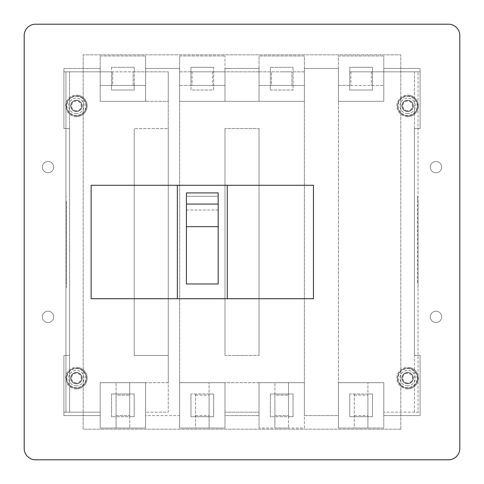 <?xml version="1.0" encoding="UTF-8"?>
<svg xmlns="http://www.w3.org/2000/svg" width="484" height="484" viewBox="0 0 484 484"><rect width="100%" height="100%" fill="white"/><g stroke="black" fill="none" stroke-linecap="round" stroke-linejoin="round"><path stroke-width="0.36" stroke-dasharray="2.42 1.81" d="M76.381 111.55A5.669 5.669 0 0 1 70.706 105.875A5.669 5.669 0 0 1 76.381 100.206A5.669 5.669 0 0 1 82.05 105.875A5.669 5.669 0 0 1 76.381 111.55A5.669 5.669 0 0 1 70.706 105.875A5.669 5.669 0 0 1 76.381 100.206A5.669 5.669 0 0 1 82.05 105.875A5.669 5.669 0 0 1 76.381 111.55A5.669 5.669 0 0 1 70.706 105.875A5.669 5.669 0 0 1 76.381 100.206A5.669 5.669 0 0 1 82.05 105.875A5.669 5.669 0 0 1 76.381 111.55A5.669 5.669 0 0 1 70.706 105.875A5.669 5.669 0 0 1 76.381 100.206A5.669 5.669 0 0 1 82.05 105.875A5.669 5.669 0 0 1 76.381 111.55A5.669 5.669 0 0 1 70.712 105.875A5.669 5.669 0 0 1 76.381 100.206A5.669 5.669 0 0 1 82.056 105.875A5.669 5.669 0 0 1 76.381 111.55A5.669 5.669 0 0 1 70.712 105.875A5.669 5.669 0 0 1 76.381 100.206A5.669 5.669 0 0 1 82.056 105.875A5.669 5.669 0 0 1 76.381 111.55M76.381 116.65A10.775 10.775 0 0 1 65.606 105.875A10.775 10.775 0 0 1 76.381 95.1A10.775 10.775 0 0 1 87.156 105.875A10.775 10.775 0 0 1 76.381 116.65A10.775 10.775 0 0 1 65.606 105.875A10.775 10.775 0 0 1 76.381 95.1A10.775 10.775 0 0 1 87.156 105.875A10.775 10.775 0 0 1 76.381 116.65A10.775 10.775 0 0 0 87.156 105.875A10.775 10.775 0 0 0 76.381 95.1M76.381 115.858A9.982 9.982 0 0 1 66.399 105.875A9.982 9.982 0 0 1 76.381 95.892A9.982 9.982 0 0 1 86.364 105.875A9.982 9.982 0 0 1 76.381 115.858A9.982 9.982 0 0 1 66.399 105.875A9.982 9.982 0 0 1 76.381 95.892A9.982 9.982 0 0 1 86.364 105.875A9.982 9.982 0 0 1 76.381 115.858A9.982 9.982 0 0 1 66.399 105.875A9.982 9.982 0 0 1 76.381 95.892A9.982 9.982 0 0 1 86.364 105.875A9.982 9.982 0 0 1 76.381 115.858A9.982 9.982 0 0 1 66.399 105.875A9.982 9.982 0 0 1 76.381 95.892A9.982 9.982 0 0 1 86.364 105.875A9.982 9.982 0 0 1 76.381 115.858A9.982 9.982 0 0 1 66.399 105.875A9.982 9.982 0 0 1 76.381 95.892A9.982 9.982 0 0 1 86.364 105.875A9.982 9.982 0 0 1 76.381 115.858M407.619 111.55A5.669 5.669 0 0 1 401.944 105.875A5.669 5.669 0 0 1 407.619 100.206A5.669 5.669 0 0 1 413.288 105.875A5.669 5.669 0 0 1 407.619 111.55A5.669 5.669 0 0 1 401.944 105.875A5.669 5.669 0 0 1 407.619 100.206A5.669 5.669 0 0 1 413.288 105.875A5.669 5.669 0 0 1 407.619 111.55A5.669 5.669 0 0 1 401.944 105.875A5.669 5.669 0 0 1 407.619 100.206A5.669 5.669 0 0 1 413.288 105.875A5.669 5.669 0 0 1 407.619 111.55A5.669 5.669 0 0 1 401.944 105.875A5.669 5.669 0 0 1 407.619 100.206A5.669 5.669 0 0 1 413.288 105.875A5.669 5.669 0 0 1 407.619 111.55A5.669 5.669 0 0 1 401.944 105.875A5.669 5.669 0 0 1 407.619 100.206A5.669 5.669 0 0 1 413.288 105.875A5.669 5.669 0 0 1 407.619 111.55A5.669 5.669 0 0 1 401.944 105.875A5.669 5.669 0 0 1 407.619 100.206A5.669 5.669 0 0 1 413.288 105.875A5.669 5.669 0 0 1 407.619 111.55M407.619 116.65A10.775 10.775 0 0 1 396.844 105.875A10.775 10.775 0 0 1 407.619 95.1A10.775 10.775 0 0 1 418.394 105.875A10.775 10.775 0 0 1 407.619 116.65A10.775 10.775 0 0 1 396.844 105.875A10.775 10.775 0 0 1 407.619 95.1A10.775 10.775 0 0 1 418.394 105.875A10.775 10.775 0 0 1 407.619 116.65A10.775 10.775 0 0 0 418.394 105.875A10.775 10.775 0 0 0 407.619 95.1M407.619 115.858A9.982 9.982 0 0 1 397.636 105.875A9.982 9.982 0 0 1 407.619 95.892A9.982 9.982 0 0 1 417.601 105.875A9.982 9.982 0 0 1 407.619 115.858A9.982 9.982 0 0 1 397.636 105.875A9.982 9.982 0 0 1 407.619 95.892A9.982 9.982 0 0 1 417.601 105.875A9.982 9.982 0 0 1 407.619 115.858A9.982 9.982 0 0 1 397.636 105.875A9.982 9.982 0 0 1 407.619 95.892A9.982 9.982 0 0 1 417.601 105.875A9.982 9.982 0 0 1 407.619 115.858A9.982 9.982 0 0 1 397.636 105.875A9.982 9.982 0 0 1 407.619 95.892A9.982 9.982 0 0 1 417.601 105.875A9.982 9.982 0 0 1 407.619 115.858A9.982 9.982 0 0 1 397.636 105.875A9.982 9.982 0 0 1 407.619 95.892A9.982 9.982 0 0 1 417.601 105.875A9.982 9.982 0 0 1 407.619 115.858M407.619 383.794A5.669 5.669 0 0 1 401.944 378.125A5.669 5.669 0 0 1 407.619 372.45A5.669 5.669 0 0 1 413.288 378.125A5.669 5.669 0 0 1 407.619 383.794A5.669 5.669 0 0 1 401.944 378.125A5.669 5.669 0 0 1 407.619 372.45A5.669 5.669 0 0 1 413.288 378.125A5.669 5.669 0 0 1 407.619 383.794A5.669 5.669 0 0 1 401.944 378.125A5.669 5.669 0 0 1 407.619 372.45A5.669 5.669 0 0 1 413.288 378.125A5.669 5.669 0 0 1 407.619 383.794A5.669 5.669 0 0 1 401.944 378.125A5.669 5.669 0 0 1 407.619 372.45A5.669 5.669 0 0 1 413.288 378.125A5.669 5.669 0 0 1 407.619 383.794A5.669 5.669 0 0 1 401.944 378.125A5.669 5.669 0 0 1 407.619 372.45A5.669 5.669 0 0 1 413.288 378.125A5.669 5.669 0 0 1 407.619 383.794A5.669 5.669 0 0 1 401.944 378.125A5.669 5.669 0 0 1 407.619 372.45A5.669 5.669 0 0 1 413.288 378.125A5.669 5.669 0 0 1 407.619 383.794M407.619 388.9A10.775 10.775 0 0 1 396.844 378.125A10.775 10.775 0 0 1 407.619 367.35A10.775 10.775 0 0 1 418.394 378.125A10.775 10.775 0 0 1 407.619 388.9A10.775 10.775 0 0 1 396.844 378.125A10.775 10.775 0 0 1 407.619 367.35A10.775 10.775 0 0 1 418.394 378.125A10.775 10.775 0 0 1 407.619 388.9A10.775 10.775 0 0 0 418.394 378.125A10.775 10.775 0 0 0 407.619 367.35M407.619 388.108A9.982 9.982 0 0 1 397.636 378.125A9.982 9.982 0 0 1 407.619 368.142A9.982 9.982 0 0 1 417.601 378.125A9.982 9.982 0 0 1 407.619 388.108A9.982 9.982 0 0 1 397.636 378.125A9.982 9.982 0 0 1 407.619 368.142A9.982 9.982 0 0 1 417.601 378.125A9.982 9.982 0 0 1 407.619 388.108A9.982 9.982 0 0 1 397.636 378.125A9.982 9.982 0 0 1 407.619 368.142A9.982 9.982 0 0 1 417.601 378.125A9.982 9.982 0 0 1 407.619 388.108A9.982 9.982 0 0 1 397.636 378.125A9.982 9.982 0 0 1 407.619 368.142A9.982 9.982 0 0 1 417.601 378.125A9.982 9.982 0 0 1 407.619 388.108A9.982 9.982 0 0 1 397.636 378.125A9.982 9.982 0 0 1 407.619 368.142A9.982 9.982 0 0 1 417.601 378.125A9.982 9.982 0 0 1 407.619 388.108M76.381 111.35A5.475 5.475 0 0 0 81.857 105.875A5.475 5.475 0 0 0 76.381 100.4A5.475 5.475 0 0 0 70.906 105.875A5.475 5.475 0 0 0 76.381 111.35A5.475 5.475 0 0 1 70.906 105.875A5.475 5.475 0 0 1 76.381 100.4A5.475 5.475 0 0 1 81.857 105.875A5.475 5.475 0 0 1 76.381 111.35M76.381 110.697A4.822 4.822 0 0 1 71.559 105.875A4.822 4.822 0 0 1 76.381 101.053A4.822 4.822 0 0 1 81.203 105.875A4.822 4.822 0 0 1 76.381 110.697M76.381 383.6A5.475 5.475 0 0 0 81.857 378.125A5.475 5.475 0 0 0 76.381 372.65A5.475 5.475 0 0 0 70.906 378.125A5.475 5.475 0 0 0 76.381 383.6A5.475 5.475 0 0 1 70.906 378.125A5.475 5.475 0 0 1 76.381 372.65A5.475 5.475 0 0 1 81.857 378.125A5.475 5.475 0 0 1 76.381 383.6M76.381 368.142A9.982 9.982 0 0 1 86.364 378.125A9.982 9.982 0 0 1 76.381 388.108A9.982 9.982 0 0 1 66.399 378.125A9.982 9.982 0 0 1 76.381 368.142A9.982 9.982 0 0 1 86.364 378.125A9.982 9.982 0 0 1 76.381 388.108A9.982 9.982 0 0 1 66.399 378.125A9.982 9.982 0 0 1 76.381 368.142A9.982 9.982 0 0 1 86.364 378.125A9.982 9.982 0 0 1 76.381 388.108A9.982 9.982 0 0 1 66.399 378.125A9.982 9.982 0 0 1 76.381 368.142A9.982 9.982 0 0 1 86.364 378.125A9.982 9.982 0 0 1 76.381 388.108A9.982 9.982 0 0 1 66.399 378.125A9.982 9.982 0 0 1 76.381 368.142A9.982 9.982 0 0 1 86.364 378.125A9.982 9.982 0 0 1 76.381 388.108A9.982 9.982 0 0 1 66.399 378.125A9.982 9.982 0 0 1 76.381 368.142M76.381 382.947A4.822 4.822 0 0 1 71.559 378.125A4.822 4.822 0 0 1 76.381 373.303A4.822 4.822 0 0 1 81.203 378.125A4.822 4.822 0 0 1 76.381 382.947M76.381 383.794A5.669 5.669 0 0 1 70.706 378.125A5.669 5.669 0 0 1 76.381 372.45A5.669 5.669 0 0 1 82.05 378.125A5.669 5.669 0 0 1 76.381 383.794A5.669 5.669 0 0 1 70.706 378.125A5.669 5.669 0 0 1 76.381 372.45A5.669 5.669 0 0 1 82.05 378.125A5.669 5.669 0 0 1 76.381 383.794A5.669 5.669 0 0 1 70.706 378.125A5.669 5.669 0 0 1 76.381 372.45A5.669 5.669 0 0 1 82.05 378.125A5.669 5.669 0 0 1 76.381 383.794A5.669 5.669 0 0 1 70.706 378.125A5.669 5.669 0 0 1 76.381 372.45A5.669 5.669 0 0 1 82.05 378.125A5.669 5.669 0 0 1 76.381 383.794A5.669 5.669 0 0 1 70.712 378.125A5.669 5.669 0 0 1 76.381 372.45A5.669 5.669 0 0 1 82.056 378.125A5.669 5.669 0 0 1 76.381 383.794A5.669 5.669 0 0 1 70.712 378.125A5.669 5.669 0 0 1 76.381 372.45A5.669 5.669 0 0 1 82.056 378.125A5.669 5.669 0 0 1 76.381 383.794M76.381 388.9A10.775 10.775 0 0 1 65.606 378.125A10.775 10.775 0 0 1 76.381 367.35A10.775 10.775 0 0 1 87.156 378.125A10.775 10.775 0 0 1 76.381 388.9A10.775 10.775 0 0 1 65.606 378.125A10.775 10.775 0 0 1 76.381 367.35A10.775 10.775 0 0 1 87.156 378.125A10.775 10.775 0 0 1 76.381 388.9A10.775 10.775 0 0 0 87.156 378.125A10.775 10.775 0 0 0 76.381 367.35M338.419 382.662L383.794 382.662L338.419 382.662L338.419 101.337L338.419 428.037L338.419 382.662L383.794 382.662L383.794 412.156L383.794 382.662L338.419 382.662L338.419 415.556L304.388 415.556L304.388 382.662L259.013 382.662L259.013 415.556L224.981 415.556L224.981 382.662L224.981 428.037L179.606 428.037L179.606 382.662L179.606 428.037L224.981 428.037L224.981 382.662L179.606 382.662L224.981 382.662L179.606 382.662L179.606 415.556L145.575 415.556L145.575 382.662L145.575 428.037L100.2 428.037L100.2 382.662L100.2 428.037L145.575 428.037L145.575 382.662L100.2 382.662L145.575 382.662L145.575 415.556L179.606 415.556L179.606 382.662L224.981 382.662L224.981 415.556L259.013 415.556L259.013 382.662L304.388 382.662L304.388 415.556L338.419 415.556L338.419 382.662L383.794 382.662L383.794 428.037L338.419 428.037L383.794 428.037L383.794 382.662L338.419 382.662M349.763 71.844L420.094 71.844L383.794 71.844L383.794 101.337L383.794 71.844L372.45 71.844L372.45 67.306L349.763 67.306L349.763 89.994L372.45 89.994L372.45 67.306L349.769 67.306L349.769 89.994L372.45 89.994L372.45 85.456L349.769 85.456M420.094 128.562L414.425 128.562L420.094 128.562L420.094 68.444L420.094 128.562L414.425 128.562L414.425 355.438L420.094 355.438L420.094 412.156L383.794 412.156L420.094 412.156L420.094 355.438L414.425 355.438L414.425 128.562L414.425 355.438L420.094 355.438L420.094 415.556L383.794 415.556L383.794 382.662L383.794 415.556L420.094 415.556L420.094 355.438L414.425 355.438L418.055 355.438L414.425 355.438L414.425 412.156L418.055 412.156L418.055 71.844L418.055 412.156L414.425 412.156L414.425 71.844L418.055 71.844L414.425 71.844L414.425 355.438L414.425 128.562L420.094 128.562L420.094 71.844L420.094 128.562M338.419 101.337L383.794 101.337L338.419 101.337L338.419 55.962L383.794 55.962L338.419 55.962L338.419 101.337L383.794 101.337L338.419 101.337L383.794 101.337L383.794 55.962L383.794 101.337L383.794 68.444L383.794 101.337L338.419 101.337L338.419 68.444L338.419 101.337M91.131 298.719L91.131 185.281L313.469 185.281L313.469 298.719L91.131 298.719M448.456 459.8L35.544 459.8A11.344 11.344 0 0 1 24.2 448.456L24.2 35.544A11.344 11.344 0 0 1 35.544 24.2L448.456 24.2A11.344 11.344 0 0 1 459.8 35.544L459.8 448.456A11.344 11.344 0 0 1 448.456 459.8M42.35 316.869A5.669 5.669 0 0 0 48.019 322.538A5.669 5.669 0 0 0 53.694 316.869A5.669 5.669 0 0 0 48.019 311.194A5.669 5.669 0 0 0 42.35 316.869A5.669 5.669 0 0 0 48.019 322.538A5.669 5.669 0 0 0 53.694 316.869A5.669 5.669 0 0 0 48.019 311.194A5.669 5.669 0 0 0 42.35 316.869M430.306 167.131A5.669 5.669 0 0 0 435.981 172.806A5.669 5.669 0 0 0 441.65 167.131A5.669 5.669 0 0 0 435.981 161.462A5.669 5.669 0 0 0 430.306 167.131A5.669 5.669 0 0 0 435.981 172.806A5.669 5.669 0 0 0 441.65 167.131A5.669 5.669 0 0 0 435.981 161.462A5.669 5.669 0 0 0 430.306 167.131M430.306 316.869A5.669 5.669 0 0 0 435.981 322.538A5.669 5.669 0 0 0 441.65 316.869A5.669 5.669 0 0 0 435.981 311.194A5.669 5.669 0 0 0 430.306 316.869A5.669 5.669 0 0 0 435.981 322.538A5.669 5.669 0 0 0 441.65 316.869A5.669 5.669 0 0 0 435.981 311.194A5.669 5.669 0 0 0 430.306 316.869M42.35 167.131A5.669 5.669 0 0 0 48.019 172.806A5.669 5.669 0 0 0 53.694 167.131A5.669 5.669 0 0 0 48.019 161.462A5.669 5.669 0 0 0 42.35 167.131A5.669 5.669 0 0 0 48.019 172.806A5.669 5.669 0 0 0 53.694 167.131A5.669 5.669 0 0 0 48.019 161.462A5.669 5.669 0 0 0 42.35 167.131M400.812 429.169L400.812 54.831L83.188 54.831L400.812 54.831L400.812 429.169L83.188 429.169L83.188 54.831L83.188 429.169L400.812 429.169M186.413 192.922L186.413 210.02L218.175 210.02L218.175 196.274L186.413 196.274L186.413 283.969L218.175 283.969L218.175 192.922M177.338 185.281L177.338 298.719M227.256 185.281L227.256 298.719M218.175 210.02L218.175 196.274L186.413 196.274L186.413 210.02M145.575 101.337L100.206 101.337L145.575 101.337L145.575 55.962L145.575 101.337L100.2 101.337L100.2 68.444L63.9 68.444L63.9 128.562L69.575 128.562L63.9 128.562L63.9 68.444L100.2 68.444L100.2 101.337L145.575 101.337L145.575 68.444L145.575 101.337L145.575 71.844L145.575 101.337L100.2 101.337L168.263 101.337L168.263 128.562L134.231 128.562L168.263 128.562L168.263 355.438L134.231 355.438L134.231 128.562L134.231 355.438L168.263 355.438L168.263 382.662L100.2 382.662L145.575 382.662L100.2 382.662L100.2 415.556L63.9 415.556L63.9 355.438L63.9 415.556L100.2 415.556L100.2 382.662L100.2 412.156L63.906 412.156L63.906 355.438L63.906 412.156L100.2 412.156L100.2 382.662L168.263 382.662L168.263 412.156L145.575 412.156L168.263 412.156L168.263 71.844L168.263 101.337L145.575 101.337M100.206 55.962L145.575 55.962L100.206 55.962L100.206 101.337L100.206 55.962M179.606 55.962L224.981 55.962L179.606 55.962L179.606 101.337L179.606 55.962M304.394 71.844L259.013 71.844L259.013 101.337L304.388 101.337L179.606 101.337L224.981 101.337L224.981 55.962L224.981 101.337L224.981 68.444L224.981 101.337L179.606 101.337L224.981 101.337L179.606 101.337L179.606 68.444L179.606 382.662L179.606 101.337L304.388 101.337L259.013 101.337L259.013 55.962L304.388 55.962L304.388 101.337L304.388 55.962L259.013 55.962L259.013 101.337L304.388 101.337L304.388 68.444L304.388 101.337L259.013 101.337L259.013 68.444L259.013 101.337L259.013 71.844L304.388 71.844L304.388 85.456L259.013 85.456L304.388 85.456L304.388 71.844M304.394 382.662L259.019 382.662L259.019 428.037L259.019 382.662L304.394 382.662L304.394 428.037L259.019 428.037L304.394 428.037L304.394 382.662M111.55 67.306L111.55 71.844L134.231 71.844L134.231 85.456L111.55 85.456L111.55 71.844L100.206 71.844L100.206 85.456L100.206 71.844L145.581 71.844L145.581 85.456L100.206 85.456L111.55 85.456L111.55 89.994L134.231 89.994L134.231 85.456L145.575 85.456L145.575 71.844L168.263 71.844L134.231 71.844L134.231 67.306L134.231 89.994L111.55 89.994L111.55 67.306L134.231 67.306L111.544 67.306M112.681 85.456L133.1 85.456L112.681 85.456L112.681 71.844L112.681 85.456M133.1 85.456L133.1 71.844L133.1 85.456M213.638 67.306L190.95 67.306L190.95 89.994L213.638 89.994L213.638 67.306L190.95 67.306L190.95 71.844L179.606 71.844L179.606 85.456L224.981 85.456L190.95 85.456L190.95 89.994L213.638 89.994L213.638 67.306M190.95 85.456L179.606 85.456L179.606 71.844L224.981 71.844L190.95 71.844M190.956 71.844L190.956 85.456M224.981 71.844L224.981 85.456L224.981 71.844L259.013 71.844L259.013 85.456L259.013 71.844L224.981 71.844L224.981 101.337L224.981 71.844M270.356 89.994L293.044 89.994L293.044 67.306L293.044 89.994L270.356 89.994L270.356 67.306L293.044 67.306L270.356 67.306L270.356 89.994M281.7 71.844L291.912 71.844L281.7 71.844M271.494 85.456L291.912 85.456L271.494 85.456L271.494 71.844L271.494 85.456M291.912 85.456L291.912 71.844L291.912 85.456M349.763 85.456L338.419 85.456L338.419 71.844L338.419 85.456L383.794 85.456L372.45 85.456L372.45 71.844L349.769 71.844M383.794 71.844L383.794 85.456L383.794 71.844M111.544 394.006L111.544 416.694L116.081 416.694L116.081 428.037L116.081 382.662L116.081 416.694L129.694 416.694L129.694 428.037L129.694 382.662L129.694 416.694L134.231 416.694L111.544 416.694L111.544 394.006L134.231 394.006L134.231 416.694L134.231 394.006L111.544 394.006M129.694 405.35L129.694 395.138L129.694 405.35M116.081 395.138L116.081 415.556L116.081 395.138L129.694 395.138L116.081 395.138M129.694 428.037L116.081 428.037L129.694 428.037M129.694 382.662L116.081 382.662L129.694 382.662M116.081 415.556L129.694 415.556L116.081 415.556M190.95 394.006L190.95 416.694L213.638 416.694L213.638 394.006L190.95 394.006L190.95 416.694L213.638 416.694L213.638 394.006L209.1 394.006L209.1 428.037L209.1 382.662L209.1 394.006L190.95 394.006M195.488 394.006L195.488 428.037L209.1 428.037L195.488 428.037L195.488 394.006M195.488 382.662L209.1 382.662L195.488 382.662M270.362 394.006L270.362 416.694L274.9 416.694L274.9 428.037L274.9 382.662L274.9 416.694L288.512 416.694L288.512 428.037L288.512 382.662L288.512 416.694L293.05 416.694L270.362 416.694L270.362 394.006L293.05 394.006L293.05 416.694L293.05 394.006L270.362 394.006M288.512 405.35L288.512 395.138L288.512 405.35M274.9 395.138L274.9 415.556L274.9 395.138L288.512 395.138L274.9 395.138M288.512 428.037L274.9 428.037L288.512 428.037M288.512 382.662L274.9 382.662L288.512 382.662M274.9 415.556L288.512 415.556L274.9 415.556M349.763 394.006L349.763 416.694L372.45 416.694L372.45 394.006L349.763 394.006L349.763 416.694L372.45 416.694L372.45 394.006L367.913 394.006L367.913 428.037L367.913 382.662L367.913 394.006L349.763 394.006M354.3 394.006L354.3 428.037L367.913 428.037L354.3 428.037L354.3 394.006M354.3 382.662L367.913 382.662L354.3 382.662M407.619 383.6A5.475 5.475 0 0 0 413.094 378.125A5.475 5.475 0 0 0 407.619 372.65A5.475 5.475 0 0 0 402.144 378.125A5.475 5.475 0 0 0 407.619 383.6A5.475 5.475 0 0 1 402.144 378.125A5.475 5.475 0 0 1 407.619 372.65A5.475 5.475 0 0 1 413.094 378.125A5.475 5.475 0 0 1 407.619 383.6M407.619 382.947A4.822 4.822 0 0 1 402.797 378.125A4.822 4.822 0 0 1 407.619 373.303A4.822 4.822 0 0 1 412.441 378.125A4.822 4.822 0 0 1 407.619 382.947M69.575 71.844L65.945 71.844L65.945 355.438L69.575 355.438L69.575 412.156L69.575 71.844L69.575 128.562L65.945 128.562L69.575 128.562L69.575 355.438L69.575 128.562L63.906 128.562L69.575 128.562L69.575 355.438L69.575 128.562L69.575 355.438L63.906 355.438L69.575 355.438L65.945 355.438L65.945 412.156L65.945 71.844L69.575 71.844M66.399 201.162L66.399 287.375L66.399 282.837L65.945 282.837L65.945 201.162L65.945 287.375L66.399 287.375L65.945 287.375L65.945 282.837L66.399 282.837L66.399 201.162L65.945 201.162L65.945 196.625L66.399 196.625L65.945 196.625L65.945 201.162L66.399 201.162M69.575 412.156L65.945 412.156L69.575 412.156M65.945 355.438L69.575 355.438L65.945 355.438M420.094 68.444L383.794 68.444L420.094 68.444M338.419 68.444L304.388 68.444L338.419 68.444M259.013 68.444L224.981 68.444L259.013 68.444M179.606 68.444L145.575 68.444L179.606 68.444M418.055 201.162L418.055 287.375L418.055 201.162L417.601 201.162L417.601 196.625L417.601 201.162L418.055 201.162M417.601 282.837L417.601 201.162L417.601 282.837L418.055 282.837L417.601 282.837M418.055 196.625L417.601 196.625L418.055 196.625M418.055 287.375L417.601 287.375L418.055 287.375M418.055 128.562L414.425 128.562L418.055 128.562M407.619 111.35A5.475 5.475 0 0 0 413.094 105.875A5.475 5.475 0 0 0 407.619 100.4A5.475 5.475 0 0 0 402.144 105.875A5.475 5.475 0 0 0 407.619 111.35A5.475 5.475 0 0 1 402.144 105.875A5.475 5.475 0 0 1 407.619 100.4A5.475 5.475 0 0 1 413.094 105.875A5.475 5.475 0 0 1 407.619 111.35M407.619 110.697A4.822 4.822 0 0 1 402.797 105.875A4.822 4.822 0 0 1 407.619 101.053A4.822 4.822 0 0 1 412.441 105.875A4.822 4.822 0 0 1 407.619 110.697M63.906 128.562L63.906 71.844L63.906 128.562M100.2 71.844L63.906 71.844L100.2 71.844L100.2 101.337L100.2 71.844M145.575 412.156L145.575 382.662L145.575 412.156M224.981 355.438L224.981 128.562L224.981 355.438L259.013 355.438L224.981 355.438M304.388 101.337L304.388 382.662L304.388 101.337M259.013 382.662L179.606 382.662L224.981 382.662L224.981 412.156L259.013 412.156L259.013 382.662L259.013 412.156L224.981 412.156L224.981 382.662L259.013 382.662M259.013 128.562L259.013 355.438L259.013 128.562L224.981 128.562L259.013 128.562M76.381 96.346A9.529 9.529 0 0 1 85.91 105.875A9.529 9.529 0 0 1 76.381 115.404A9.529 9.529 0 0 1 66.852 105.875A9.529 9.529 0 0 1 76.381 96.346M407.619 96.346A9.529 9.529 0 0 1 417.147 105.875A9.529 9.529 0 0 1 407.619 115.404A9.529 9.529 0 0 1 398.09 105.875A9.529 9.529 0 0 1 407.619 96.346M407.619 368.596A9.529 9.529 0 0 1 417.147 378.125A9.529 9.529 0 0 1 407.619 387.654A9.529 9.529 0 0 1 398.09 378.125A9.529 9.529 0 0 1 407.619 368.596M76.381 113.589A7.714 7.714 0 0 1 68.668 105.875A7.714 7.714 0 0 1 76.381 98.161A7.714 7.714 0 0 1 84.095 105.875A7.714 7.714 0 0 1 76.381 113.589M76.381 385.839A7.714 7.714 0 0 1 68.668 378.125A7.714 7.714 0 0 1 76.381 370.411A7.714 7.714 0 0 1 84.095 378.125A7.714 7.714 0 0 1 76.381 385.839M76.381 368.596A9.529 9.529 0 0 1 85.91 378.125A9.529 9.529 0 0 1 76.381 387.654A9.529 9.529 0 0 1 66.852 378.125A9.529 9.529 0 0 1 76.381 368.596M407.619 385.839A7.714 7.714 0 0 1 399.905 378.125A7.714 7.714 0 0 1 407.619 370.411A7.714 7.714 0 0 1 415.332 378.125A7.714 7.714 0 0 1 407.619 385.839M407.619 113.589A7.714 7.714 0 0 1 399.905 105.875A7.714 7.714 0 0 1 407.619 98.161A7.714 7.714 0 0 1 415.332 105.875A7.714 7.714 0 0 1 407.619 113.589M192.088 71.844L192.088 85.456M350.9 71.844L350.9 85.456M195.488 415.556L209.1 415.556M354.3 415.556L367.913 415.556M354.3 395.138L367.913 395.138M212.506 71.844L212.506 85.456M371.319 71.844L371.319 85.456M195.488 395.138L209.1 395.138"/><path stroke-width="0.73" d="M24.2 35.544L24.2 448.456A11.344 11.344 0 0 0 35.544 459.8L448.456 459.8A11.344 11.344 0 0 0 459.8 448.456L459.8 35.544A11.344 11.344 0 0 0 448.456 24.2L35.544 24.2A11.344 11.344 0 0 0 24.2 35.544M91.131 185.281L91.131 298.719L177.338 298.719L177.338 185.281L91.131 185.281M218.175 283.969L218.175 204.073L186.413 204.073L186.413 283.969L218.175 283.969M177.338 298.719L227.256 298.719L227.256 185.281L177.338 185.281M227.256 298.719L313.469 298.719L313.469 185.281L227.256 185.281M218.175 226.639L186.413 226.639M218.175 204.073L218.175 192.922L186.413 192.922L186.413 204.073"/></g></svg>
